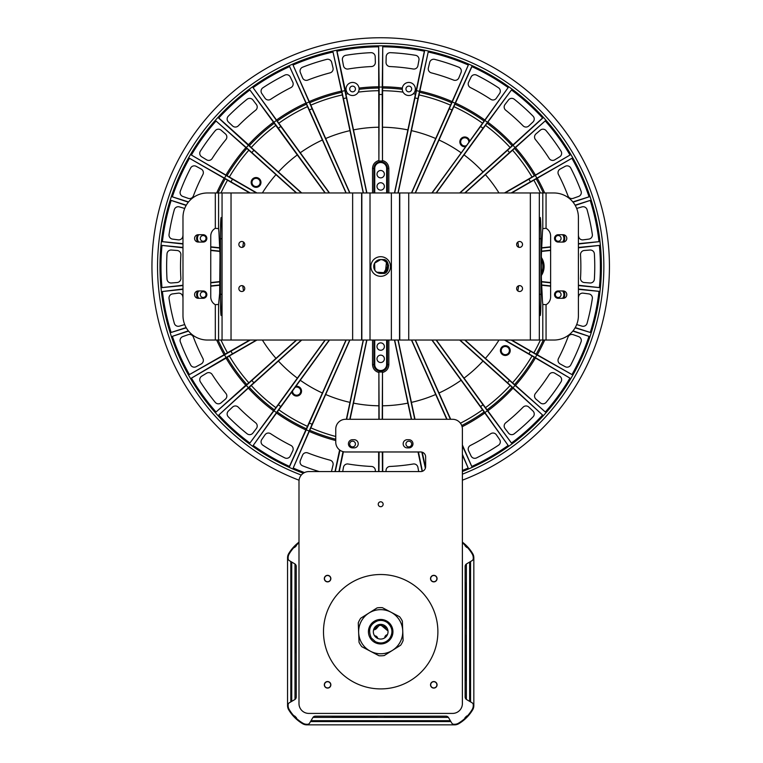 <?xml version="1.0" encoding="UTF-8"?>
<svg xmlns="http://www.w3.org/2000/svg" width="763" height="763" viewBox="0 0 763 763"><rect width="100%" height="100%" fill="white"/><g stroke="black" fill="none" stroke-linecap="round" stroke-linejoin="round"><path stroke-width="1.14" d="M462.388 480.185A228.766 228.766 0 0 0 408.443 39.438A228.766 228.766 0 0 0 299.058 480.213M301.299 475.063A223.158 223.158 0 0 1 407.68 44.988A223.158 223.158 0 0 1 462.388 474.176M378.648 46.81L379.144 87.068L382.244 87.068L382.73 46.81A219.706 219.706 0 0 1 424.371 51.188L424.733 50.244A220.707 220.707 0 0 0 382.578 45.809L378.81 45.809A220.707 220.707 0 0 0 336.645 50.244L337.008 51.188A219.706 219.706 0 0 1 378.648 46.81L378.887 160.516C374.919 161.689 372.802 164.341 372.535 168.47L372.554 192.972M415.196 192.972L452.049 109.986L449.264 108.737L452.259 101.956L455.091 103.215L472.183 65.647L468.74 64.121A220.707 220.707 0 0 0 428.415 51.026L424.733 50.234L416.484 90.663L419.516 91.312L417.952 98.57L414.958 97.931L394.662 192.972M542.588 117.979L512.087 145.714A178.485 178.485 0 0 0 487.08 123.205L511.477 89.967A219.706 219.706 0 0 1 542.588 117.979L543.447 117.435A220.707 220.707 0 0 0 511.935 89.061L508.892 86.848A220.707 220.707 0 0 0 472.173 65.656L471.916 66.639A219.706 219.706 0 0 1 508.177 87.564L484.104 121.04A178.485 178.485 0 0 0 454.967 104.216L453.851 106.629A175.814 175.814 0 0 1 482.569 123.215L484.104 121.04M472.173 467.357A220.707 220.707 0 0 0 508.892 446.164L511.935 443.952A220.707 220.707 0 0 0 543.447 415.587L545.965 412.783A220.707 220.707 0 0 0 570.877 378.486L572.765 375.224A220.707 220.707 0 0 0 590.009 336.502L591.172 332.916A220.707 220.707 0 0 0 599.985 291.447L600.376 287.708A220.707 220.707 0 0 0 600.376 245.314L599.985 241.566A220.707 220.707 0 0 0 591.172 200.097L590.009 196.52A220.707 220.707 0 0 0 572.765 157.788L570.886 154.527A220.707 220.707 0 0 0 545.965 120.23L543.447 117.426L513.003 145.285L515.073 147.593L509.55 152.543L507.5 150.273L459.984 192.972M462.388 471.534A220.707 220.707 0 0 0 468.74 468.892L472.183 467.366L462.388 445.85M307.527 426.383A175.814 175.814 0 0 1 278.819 409.807L300.279 380.26A139.305 139.305 0 0 0 322.387 393.021L289.463 466.384L289.206 467.366L292.639 468.892A220.707 220.707 0 0 0 303.359 473.222M301.395 192.972L253.879 150.273L251.838 152.543L246.306 147.593L248.376 145.285L217.932 117.426L215.414 120.23A220.707 220.707 0 0 0 190.502 154.527L188.614 157.788A220.707 220.707 0 0 0 171.37 196.52L170.206 200.097A220.707 220.707 0 0 0 161.394 241.566L161.003 245.314A220.707 220.707 0 0 0 161.003 287.708L161.394 291.447A220.707 220.707 0 0 0 170.206 332.916L171.37 336.502A220.707 220.707 0 0 0 188.614 375.224L190.502 378.486A220.707 220.707 0 0 0 215.424 412.783L217.941 415.587A220.707 220.707 0 0 0 249.444 443.952L252.486 446.164A220.707 220.707 0 0 0 289.206 467.357M366.717 192.972L346.421 97.931L343.436 98.57L341.862 91.312L344.895 90.663L336.645 50.234L332.964 51.016A220.707 220.707 0 0 0 292.639 64.121L289.206 65.656A220.707 220.707 0 0 0 252.486 86.848L249.444 89.061A220.707 220.707 0 0 0 217.941 117.435L218.79 117.979A219.706 219.706 0 0 1 249.902 89.967L325.048 192.972M414.958 97.931L416.484 90.663M424.371 51.188L415.997 91.55A178.485 178.485 0 0 0 414.91 91.331M413.288 93.735A175.814 175.814 0 0 1 415.473 94.164L415.997 91.55M415.473 94.164L394.481 192.972M397.971 192.972L417.952 98.57M452.259 101.956L468.74 64.121L451.601 102.719A178.485 178.485 0 0 0 419.602 92.313L428.415 51.026L419.516 91.312M398.152 192.972L419.011 94.917A175.814 175.814 0 0 1 450.551 105.16L451.601 102.719M419.602 92.313L419.011 94.917M428.367 52.037A219.706 219.706 0 0 1 468.186 64.969M449.264 108.737L411.667 192.972M450.551 105.16L411.457 192.972M455.091 103.215L452.049 109.986M415.396 192.972L453.851 106.629M454.967 104.216L471.916 66.639M436.093 192.972L483.036 128.241L480.566 126.448L508.177 87.564M480.566 126.448L432.135 192.972M482.569 123.215L466.575 145.533A4.082 4.082 0 0 1 460.804 142.919A4.082 4.082 0 0 1 464.524 137.798A4.082 4.082 0 0 1 468.797 142.481M431.887 192.972L466.575 145.533M511.477 89.967L483.036 128.241M436.341 192.972L485.487 125.342A175.814 175.814 0 0 1 510.132 147.526L512.087 145.714M487.08 123.205L485.487 125.342M507.5 150.273L513.003 145.285M510.132 147.526L459.66 192.972M464.724 192.972L509.55 152.543M511.143 192.972L530.428 181.823L528.902 179.181L570.886 154.527L534.329 175.671A178.485 178.485 0 0 0 514.558 148.451L545.965 120.23L515.073 147.593M465.048 192.972L512.555 150.216A175.814 175.814 0 0 1 532.04 177.035L534.329 175.671M514.558 148.451L512.555 150.216M545.326 121.021A219.706 219.706 0 0 1 569.932 154.889M528.902 179.181L504.944 192.972M532.04 177.035L504.438 192.972M543.323 192.972A178.485 178.485 0 0 0 536.17 178.866L572.765 157.788L530.428 181.823M511.668 192.972L533.852 180.173A175.814 175.814 0 0 1 540.395 192.972M536.17 178.866L533.852 180.173M573.042 202.185L590.009 196.52L572.832 201.928M571.973 158.427A219.706 219.706 0 0 1 589.007 196.673M575.245 205.438L591.172 200.097L575.092 205.18M578.411 244.007L599.985 241.566L578.411 243.674M590.266 200.564A219.706 219.706 0 0 1 598.974 241.509M550.628 247.107L541.406 248.07M550.628 246.831L541.415 247.794M541.368 251.161L550.628 250.178M578.411 247.784L600.376 245.314L578.411 247.441M541.368 251.437L550.628 250.464M578.411 285.572L600.386 287.708L578.411 285.238M599.394 245.572A219.706 219.706 0 0 1 599.394 287.441M550.628 282.548L541.368 281.576M550.628 282.835L541.368 281.852M578.411 289.339L599.985 291.447L578.411 289.005M541.415 285.219L550.628 286.182M541.406 284.942L550.628 285.906M518.649 247.241A139.305 139.305 0 0 0 517.829 242.081M499.002 192.972A139.305 139.305 0 0 0 485.411 174.651M482.989 171.961A139.305 139.305 0 0 0 464.028 154.879M461.1 152.762A139.305 139.305 0 0 0 438.992 140.001M435.692 138.523A139.305 139.305 0 0 0 411.419 130.635M407.881 129.891A139.305 139.305 0 0 0 382.501 127.221L382.492 160.516C386.459 161.689 388.577 164.341 388.844 168.47L386.641 168.47A5.951 5.951 0 0 0 380.689 162.509A5.951 5.951 0 0 0 374.738 168.47L373.918 168.47A6.772 6.772 0 0 1 380.689 161.699A6.772 6.772 0 0 1 387.461 168.47L387.461 192.972M388.834 192.972L388.844 168.47M378.887 127.221A139.305 139.305 0 0 0 353.498 129.891L345.906 94.164A175.814 175.814 0 0 1 348.09 93.735M366.898 192.972L353.498 129.891M349.959 130.635A139.305 139.305 0 0 0 325.687 138.523L310.837 105.16A175.814 175.814 0 0 1 342.368 94.917L363.226 192.972M349.921 192.972L325.687 138.523M322.387 140.001A139.305 139.305 0 0 0 300.279 152.762L278.819 123.215A175.814 175.814 0 0 1 307.527 106.629L345.982 192.972M329.492 192.972L300.279 152.762M297.36 154.879A139.305 139.305 0 0 0 278.39 171.961L251.246 147.526A175.814 175.814 0 0 1 275.891 125.342M301.719 192.972L278.39 171.961M256.95 192.972L229.339 177.035A175.814 175.814 0 0 1 248.833 150.216L296.33 192.972M275.968 174.651A139.305 139.305 0 0 0 262.377 192.972M243.55 242.081A139.305 139.305 0 0 0 242.729 247.241M242.729 285.782A139.305 139.305 0 0 0 243.55 290.932M262.377 340.04A139.305 139.305 0 0 0 275.968 358.362L248.833 382.807A175.814 175.814 0 0 1 229.339 355.978L226.058 358.143A179.744 179.744 0 0 0 245.762 385.258L216.053 412.001A219.706 219.706 0 0 1 191.446 378.124L226.058 358.143M296.33 340.04L275.968 358.362M278.39 361.052A139.305 139.305 0 0 0 297.36 378.133L275.891 407.68A175.814 175.814 0 0 1 251.246 385.487L301.719 340.04M325.048 340.04L297.36 378.133M300.279 380.26L329.492 340.04M345.982 340.04L322.387 393.021M335.758 436.484A175.814 175.814 0 0 1 310.837 427.852L349.921 340.04M325.687 394.49A139.305 139.305 0 0 0 349.959 402.378L346.364 419.288M363.226 340.04L349.959 402.378M350.064 419.288L366.898 340.04M353.498 403.131A139.305 139.305 0 0 0 378.887 405.792L378.887 372.506C374.919 371.323 372.802 368.672 372.535 364.552L374.738 364.552A5.951 5.951 0 0 0 380.689 370.503A5.951 5.951 0 0 0 386.641 364.552L387.461 364.552A6.772 6.772 0 0 1 380.689 371.323A6.772 6.772 0 0 1 373.918 364.552L373.918 340.04M372.554 340.04L372.535 364.552M387.461 340.04L387.461 364.552L388.844 364.552L388.834 340.04M388.844 364.552C388.577 368.672 386.459 371.323 382.492 372.506L382.501 405.792A139.305 139.305 0 0 0 407.881 403.131L411.314 419.288M394.481 340.04L407.881 403.131M415.015 419.288L398.152 340.04M411.419 402.378A139.305 139.305 0 0 0 435.692 394.49L446.736 419.288M411.457 340.04L435.692 394.49M450.695 419.288L415.396 340.04M438.992 393.021A139.305 139.305 0 0 0 461.1 380.26L482.569 409.807A175.814 175.814 0 0 1 460.423 423.207M431.887 340.04L461.1 380.26M464.028 378.133A139.305 139.305 0 0 0 482.989 361.052L510.132 385.487A175.814 175.814 0 0 1 485.487 407.68L436.341 340.04M459.66 340.04L482.989 361.052M504.438 340.04L532.04 355.978A175.814 175.814 0 0 1 512.555 382.807L465.048 340.04M485.411 358.362A139.305 139.305 0 0 0 499.002 340.04M517.829 290.932A139.305 139.305 0 0 0 518.649 285.782M220.011 281.852L210.75 282.835M210.75 285.906L219.973 284.942M186.134 327.575L171.112 332.458A219.706 219.706 0 0 1 162.414 291.504L182.977 289.005M162.414 291.504L182.977 289.339M210.75 286.182L219.963 285.219M186.286 327.832L171.112 332.458M249.72 340.04L189.405 374.585A219.706 219.706 0 0 1 172.381 336.34L188.337 330.837M172.381 336.34L188.547 331.085M227.527 352.849A175.814 175.814 0 0 1 220.984 340.04M224.513 354.881L230.96 351.199L232.486 353.841L226.067 357.57L224.513 354.881L189.405 374.585M250.235 340.04L230.96 351.199M232.486 353.841L256.435 340.04M191.446 378.124L226.067 357.57M229.339 355.978L256.95 340.04M245.762 385.258L248.833 382.807M246.306 385.42L251.838 380.479L253.879 382.74L248.376 387.728L246.306 385.42L216.053 412.001M296.664 340.04L251.838 380.479M253.879 382.74L301.395 340.04M275.891 407.68L249.902 443.045A219.706 219.706 0 0 1 218.79 415.034L248.376 387.728M218.79 415.034L251.246 385.487M273.965 410.771L278.342 404.771L280.813 406.574L276.473 412.592L273.965 410.771L249.902 443.045M325.286 340.04L278.342 404.771M280.813 406.574L329.254 340.04M289.463 466.384A219.706 219.706 0 0 1 253.211 445.449L276.473 412.592M253.211 445.449L278.819 409.807M289.206 467.366L309.33 423.036L312.115 424.276L349.721 340.04M346.192 340.04L309.33 423.036M312.115 424.276L309.12 431.066L306.287 429.807M304.485 472.574A219.706 219.706 0 0 1 293.202 468.043L309.12 431.066M293.202 468.043L310.837 427.852M339.611 449.96L335.014 471.582M335.262 471.582L339.983 450.227M363.407 340.04L346.64 419.288M349.788 419.288L366.717 340.04M338.934 471.582L343.007 451.629M339.192 471.582L343.407 451.734M378.887 419.288L378.887 405.792M378.887 372.506L379.144 419.288M378.648 471.582L378.648 451.973M378.934 471.582L379.097 451.973M382.444 471.582L382.292 451.973M382.234 419.288L382.492 372.506M382.501 419.288L382.501 405.792M382.73 471.582L382.73 451.973M379.106 372.01L382.282 372.01M384.371 358.829A3.672 3.672 0 0 0 378.849 355.644A3.672 3.672 0 0 0 378.849 362.015A3.672 3.672 0 0 0 384.371 358.829M384.371 346.574A3.672 3.672 0 0 0 378.849 343.388A3.672 3.672 0 0 0 378.849 349.759A3.672 3.672 0 0 0 384.371 346.574M418.019 451.973L422.149 471.362M422.387 471.286L418.448 451.973M394.662 340.04L411.591 419.288M414.738 419.288L397.971 340.04M425.373 468.224L421.805 452.087M425.535 467.643L422.254 452.211M462.388 455.034L468.186 468.043A219.706 219.706 0 0 1 462.388 470.456M462.388 454.328L468.186 468.043M411.667 340.04L447.032 419.288M450.389 419.288L415.196 340.04M472.173 467.366L462.388 444.991M461.72 425.535A178.485 178.485 0 0 0 484.104 411.982L482.569 409.807M484.104 411.982L508.177 445.449A219.706 219.706 0 0 1 471.916 466.384M484.906 412.592L480.566 406.574L483.036 404.771L487.414 410.771L484.906 412.592L508.177 445.449M432.135 340.04L480.566 406.574M483.036 404.771L436.093 340.04M511.477 443.045L487.08 409.817A178.485 178.485 0 0 0 512.087 387.299L542.588 415.034A219.706 219.706 0 0 1 511.477 443.045L487.414 410.771M485.487 407.68L487.08 409.817M512.087 387.299L510.132 385.487M513.003 387.728L507.5 382.74L509.55 380.479L515.073 385.42L513.003 387.728L542.588 415.034M459.984 340.04L507.5 382.74M509.55 380.479L464.724 340.04M545.326 412.001L514.558 384.562A178.485 178.485 0 0 0 534.329 357.342L569.932 378.124A219.706 219.706 0 0 1 545.326 412.001L515.073 385.42M512.555 382.807L514.558 384.562M534.329 357.342L532.04 355.978M535.311 357.57L528.902 353.841L530.428 351.199L536.866 354.881L535.311 357.57L569.932 378.124M504.944 340.04L528.902 353.841M530.428 351.199L511.143 340.04M572.832 331.085L589.007 336.34A219.706 219.706 0 0 1 571.973 374.585L536.866 354.881M571.973 374.585L536.17 354.146A178.485 178.485 0 0 0 543.323 340.04M540.395 340.04A175.814 175.814 0 0 1 533.852 352.849L536.17 354.146M533.852 352.849L511.668 340.04M573.042 330.837L589.007 336.34M598.974 291.504A219.706 219.706 0 0 1 590.266 332.458L575.092 327.832M590.266 332.458L575.245 327.575M576.685 324.561L581.978 326.135A4.082 4.082 0 0 0 587.081 323.302A214.06 214.06 0 0 0 592.336 298.571A4.082 4.082 0 0 0 588.826 293.908L583.151 293.164A4.082 4.082 0 0 0 578.583 296.597A200.164 200.164 0 0 1 578.411 297.732M563.647 290.989A6.533 6.533 0 0 1 563.647 298.266A6.533 6.533 0 0 0 563.647 290.989M558.22 297.484A2.861 2.861 0 0 0 560.7 293.192A2.861 2.861 0 0 0 555.741 293.192A2.861 2.861 0 0 0 558.22 297.484M537.362 354.604A179.744 179.744 0 0 0 544.706 340.04M570.762 364.972A214.06 214.06 0 0 0 581.044 341.872A4.082 4.082 0 0 0 578.583 336.588L573.185 334.671A4.082 4.082 0 0 0 568.006 337.084A200.164 200.164 0 0 1 558.478 358.486A4.082 4.082 0 0 0 560.156 363.951L565.183 366.679A4.082 4.082 0 0 0 570.762 364.972M515.626 385.258A179.744 179.744 0 0 0 535.321 358.143M546.136 402.33A214.06 214.06 0 0 0 560.996 381.881A4.082 4.082 0 0 0 559.689 376.197L554.806 373.212A4.082 4.082 0 0 0 549.236 374.49A200.164 200.164 0 0 1 535.464 393.431A4.082 4.082 0 0 0 535.979 399.135L540.328 402.845A4.082 4.082 0 0 0 546.136 402.33M510.218 350.57A4.902 4.902 0 0 1 502.302 354.433A4.902 4.902 0 0 1 503.17 346.164A4.902 4.902 0 0 1 510.113 351.581A4.902 4.902 0 0 1 502.302 354.433A4.902 4.902 0 0 1 503.17 346.164A4.902 4.902 0 0 1 510.218 350.57M487.986 410.713A179.744 179.744 0 0 0 512.889 388.291M514.281 433.766A214.06 214.06 0 0 0 533.07 416.846A4.082 4.082 0 0 0 532.965 411.019L528.816 407.08A4.082 4.082 0 0 0 523.103 407.175A200.164 200.164 0 0 1 505.697 422.845A4.082 4.082 0 0 0 505.011 428.52L508.492 433.06A4.082 4.082 0 0 0 514.281 433.766M462.111 426.755A179.744 179.744 0 0 0 484.677 413.117M476.589 457.886A214.06 214.06 0 0 0 498.477 445.239A4.082 4.082 0 0 0 499.593 439.517L496.36 434.805A4.082 4.082 0 0 0 490.743 433.708A200.164 200.164 0 0 1 470.456 445.42A4.082 4.082 0 0 0 468.606 450.828L471.067 455.988A4.082 4.082 0 0 0 476.589 457.886M418.696 471.582L417.905 467.299A4.082 4.082 0 0 0 413.222 464.009A200.164 200.164 0 0 1 389.931 466.46A4.082 4.082 0 0 0 386.04 470.647L386.059 471.582M408.806 446.899A2.861 2.861 0 0 0 411.286 442.607A2.861 2.861 0 0 0 406.336 442.607A2.861 2.861 0 0 0 408.806 446.899M375.32 471.582L375.348 470.647A4.082 4.082 0 0 0 371.447 466.46A200.164 200.164 0 0 1 348.157 464.009A4.082 4.082 0 0 0 343.474 467.299L342.682 471.582M352.573 446.899A2.861 2.861 0 0 0 355.053 442.607A2.861 2.861 0 0 0 350.093 442.607A2.861 2.861 0 0 0 352.573 446.899M309.454 431.534A179.744 179.744 0 0 0 335.758 440.547M331.333 471.582A4.082 4.082 0 0 0 331.686 470.637L333.021 465.077A4.082 4.082 0 0 0 330.083 460.175A200.164 200.164 0 0 1 307.804 452.936A4.082 4.082 0 0 0 302.539 455.177L300.355 460.461A4.082 4.082 0 0 0 302.634 465.831A214.06 214.06 0 0 0 319.315 471.582M335.758 439.24A178.485 178.485 0 0 1 309.778 430.303M276.702 413.117A179.744 179.744 0 0 0 305.725 429.865M262.901 445.239A214.06 214.06 0 0 0 284.799 457.886A4.082 4.082 0 0 0 290.312 455.988L292.773 450.828A4.082 4.082 0 0 0 290.922 445.42A200.164 200.164 0 0 1 270.636 433.708A4.082 4.082 0 0 0 265.028 434.805L261.785 439.517A4.082 4.082 0 0 0 262.901 445.239M306.421 428.806A178.485 178.485 0 0 1 277.274 411.982M295.653 386.336A4.902 4.902 0 0 1 301.461 390.303A4.902 4.902 0 0 1 297.322 395.987A4.902 4.902 0 0 1 291.762 391.696A4.902 4.902 0 0 0 297.322 395.987A4.902 4.902 0 0 0 301.461 390.303A4.902 4.902 0 0 0 295.653 386.336M248.49 388.291A179.744 179.744 0 0 0 273.392 410.713M228.318 416.846A214.06 214.06 0 0 0 247.098 433.766A4.082 4.082 0 0 0 252.896 433.06L256.378 428.52A4.082 4.082 0 0 0 255.681 422.845A200.164 200.164 0 0 1 238.275 407.175A4.082 4.082 0 0 0 232.562 407.08L228.414 411.019A4.082 4.082 0 0 0 228.318 416.846M274.298 409.817A178.485 178.485 0 0 1 249.291 387.299M200.392 381.881A214.06 214.06 0 0 0 215.242 402.33A4.082 4.082 0 0 0 221.06 402.845L225.409 399.135A4.082 4.082 0 0 0 225.915 393.431A200.164 200.164 0 0 1 212.143 374.49A4.082 4.082 0 0 0 206.573 373.212L201.69 376.197A4.082 4.082 0 0 0 200.392 381.881M246.831 384.562A178.485 178.485 0 0 1 227.05 357.342M216.673 340.04A179.744 179.744 0 0 0 224.017 354.604M180.345 341.872A214.06 214.06 0 0 0 190.626 364.972A4.082 4.082 0 0 0 196.196 366.679L201.222 363.951A4.082 4.082 0 0 0 202.901 358.486A200.164 200.164 0 0 1 193.382 337.084A4.082 4.082 0 0 0 188.194 334.671L182.796 336.588A4.082 4.082 0 0 0 180.345 341.872M225.209 354.146A178.485 178.485 0 0 1 218.056 340.04M182.977 297.732A200.164 200.164 0 0 1 182.796 296.597A4.082 4.082 0 0 0 178.227 293.164L172.552 293.908A4.082 4.082 0 0 0 169.052 298.571A214.06 214.06 0 0 0 174.307 323.302A4.082 4.082 0 0 0 179.4 326.135L184.703 324.561M197.731 298.266A6.533 6.533 0 0 1 197.731 290.989A6.533 6.533 0 0 0 197.731 298.266M203.158 297.484A2.861 2.861 0 0 0 205.638 293.192A2.861 2.861 0 0 0 200.688 293.192A2.861 2.861 0 0 0 203.158 297.484M182.977 285.238L161.003 287.708L182.977 285.572M220.011 281.576L210.75 282.548M182.977 247.441L161.003 245.314L182.977 247.784M161.985 287.441A219.706 219.706 0 0 1 161.985 245.572M210.75 250.464L220.011 251.437M210.75 250.178L220.011 251.161M182.977 243.674L161.394 241.566L182.977 244.007M219.963 247.794L210.75 246.831M219.973 248.07L210.75 247.107M167.011 253.869A214.06 214.06 0 0 0 167.011 279.144A4.082 4.082 0 0 0 171.408 282.978L177.111 282.529A4.082 4.082 0 0 0 180.869 278.218A200.164 200.164 0 0 1 180.869 254.794A4.082 4.082 0 0 0 177.111 250.483L171.408 250.035A4.082 4.082 0 0 0 167.011 253.869M186.286 205.18L170.206 200.097L186.134 205.438M162.414 241.509A219.706 219.706 0 0 1 171.112 200.564M188.547 201.928L171.37 196.52L188.337 202.185M256.435 192.972L232.486 179.181L230.96 181.823L188.614 157.788L249.72 192.972M172.381 196.673A219.706 219.706 0 0 1 189.405 158.427M230.96 181.823L250.235 192.972M229.339 177.035L190.502 154.527L232.486 179.181M246.306 147.593L216.053 121.021L248.833 150.216M191.446 154.889A219.706 219.706 0 0 1 216.053 121.021M251.838 152.543L296.664 192.972M248.376 145.285L253.879 150.273M273.392 122.299A179.744 179.744 0 0 0 248.49 144.722L251.246 147.526M248.49 144.722L218.79 117.979M329.254 192.972L280.813 126.448L278.342 128.241L249.902 89.967M278.342 128.241L325.286 192.972M278.819 123.215L252.486 86.848L280.813 126.448M349.721 192.972L312.115 108.737L309.33 109.986L289.206 65.656L307.527 106.629M253.211 87.564A219.706 219.706 0 0 1 289.463 66.639M309.33 109.986L346.192 192.972M310.837 105.16L292.639 64.121L312.115 108.737M341.862 91.312L333.011 52.037L342.368 94.917M293.202 64.969A219.706 219.706 0 0 1 333.011 52.037M343.436 98.57L363.407 192.972M344.895 90.663L346.421 97.931M345.381 91.55A178.485 178.485 0 0 1 346.478 91.331L346.135 90.12A179.744 179.744 0 0 0 345.324 90.282L345.906 94.164M345.324 90.282L337.008 51.188M382.244 87.068L382.215 94.488L379.163 94.488L378.887 160.516M379.163 94.488L379.144 87.068M382.492 160.516L382.215 94.488M382.73 46.81L382.501 127.221M382.53 88.031A178.485 178.485 0 0 1 402.282 89.338L402.339 88.069A179.744 179.744 0 0 0 382.73 86.782M416.064 90.282A179.744 179.744 0 0 0 415.244 90.12M415.597 55.318A214.06 214.06 0 0 0 390.456 52.676A4.082 4.082 0 0 0 386.183 56.643L386.04 62.366A4.082 4.082 0 0 0 389.931 66.553A200.164 200.164 0 0 1 413.222 69.004A4.082 4.082 0 0 0 417.905 65.713L418.944 60.096A4.082 4.082 0 0 0 415.597 55.318M382.501 90.702A175.814 175.814 0 0 1 403.074 92.123M408.806 95.518A6.533 6.533 0 0 1 403.15 85.714A6.533 6.533 0 0 1 414.471 85.714A6.533 6.533 0 0 1 408.806 95.518M408.806 91.837A2.861 2.861 0 0 0 411.286 87.545A2.861 2.861 0 0 0 406.336 87.545A2.861 2.861 0 0 0 408.806 91.837M382.282 161.012L379.106 161.012M384.371 174.183A3.672 3.672 0 0 0 378.849 170.998A3.672 3.672 0 0 0 378.849 177.369A3.672 3.672 0 0 0 384.371 174.183M384.371 186.439A3.672 3.672 0 0 0 378.849 183.254A3.672 3.672 0 0 0 378.849 189.625A3.672 3.672 0 0 0 384.371 186.439M358.305 92.123A175.814 175.814 0 0 1 378.887 90.702M378.648 86.782A179.744 179.744 0 0 0 359.049 88.069M370.923 52.676A214.06 214.06 0 0 0 345.782 55.318A4.082 4.082 0 0 0 342.434 60.096L343.474 65.713A4.082 4.082 0 0 0 348.157 69.004A200.164 200.164 0 0 1 371.447 66.553A4.082 4.082 0 0 0 375.348 62.366L375.196 56.643A4.082 4.082 0 0 0 370.923 52.676M359.096 89.338A178.485 178.485 0 0 1 378.849 88.031M352.573 95.518A6.533 6.533 0 0 1 346.907 85.714A6.533 6.533 0 0 1 358.228 85.714A6.533 6.533 0 0 1 352.573 95.518M352.573 91.837A2.861 2.861 0 0 0 355.053 87.545A2.861 2.861 0 0 0 350.093 87.545A2.861 2.861 0 0 0 352.573 91.837M309.778 102.719A178.485 178.485 0 0 1 341.786 92.313M341.328 91.131A179.744 179.744 0 0 0 309.454 101.489M326.678 59.38A214.06 214.06 0 0 0 302.634 67.192A4.082 4.082 0 0 0 300.355 72.552L302.539 77.845A4.082 4.082 0 0 0 307.804 80.086A200.164 200.164 0 0 1 330.083 72.847A4.082 4.082 0 0 0 333.021 67.936L331.686 62.375A4.082 4.082 0 0 0 326.678 59.38M277.274 121.04A178.485 178.485 0 0 1 306.421 104.216M305.725 103.148A179.744 179.744 0 0 0 276.702 119.905M284.799 75.136A214.06 214.06 0 0 0 262.901 87.774A4.082 4.082 0 0 0 261.785 93.496L265.028 98.208A4.082 4.082 0 0 0 270.636 99.314A200.164 200.164 0 0 1 290.922 87.602A4.082 4.082 0 0 0 292.773 82.185L290.312 77.025A4.082 4.082 0 0 0 284.799 75.136M249.291 145.714A178.485 178.485 0 0 1 274.298 123.205M247.098 99.257A214.06 214.06 0 0 0 228.318 116.167A4.082 4.082 0 0 0 228.414 122.004L232.562 125.933A4.082 4.082 0 0 0 238.275 125.847A200.164 200.164 0 0 1 255.681 110.177A4.082 4.082 0 0 0 256.378 104.493L252.896 99.953A4.082 4.082 0 0 0 247.098 99.257M227.05 175.671A178.485 178.485 0 0 1 246.831 148.451M245.762 147.764A179.744 179.744 0 0 0 226.058 174.87M215.242 130.683A214.06 214.06 0 0 0 200.392 151.131A4.082 4.082 0 0 0 201.69 156.816L206.573 159.81A4.082 4.082 0 0 0 212.143 158.532A200.164 200.164 0 0 1 225.915 139.581A4.082 4.082 0 0 0 225.409 133.887L221.06 130.168A4.082 4.082 0 0 0 215.242 130.683M260.965 182.443A4.902 4.902 0 0 1 253.049 186.306A4.902 4.902 0 0 1 253.907 178.037A4.902 4.902 0 0 1 260.86 183.454A4.902 4.902 0 0 1 253.049 186.306A4.902 4.902 0 0 1 253.907 178.037A4.902 4.902 0 0 1 260.965 182.443M220.984 192.972A175.814 175.814 0 0 1 227.527 180.173M218.056 192.972A178.485 178.485 0 0 1 225.209 178.866M224.017 178.408A179.744 179.744 0 0 0 216.673 192.972M190.626 168.051A214.06 214.06 0 0 0 180.345 191.141A4.082 4.082 0 0 0 182.796 196.434L188.194 198.342A4.082 4.082 0 0 0 193.382 195.929A200.164 200.164 0 0 1 202.901 174.536A4.082 4.082 0 0 0 201.222 169.062L196.196 166.334A4.082 4.082 0 0 0 190.626 168.051M184.703 208.452L179.4 206.887A4.082 4.082 0 0 0 174.307 209.72A214.06 214.06 0 0 0 169.052 234.441A4.082 4.082 0 0 0 172.552 239.105L178.227 239.849A4.082 4.082 0 0 0 182.796 236.416A200.164 200.164 0 0 1 182.977 235.281M197.731 242.024A6.533 6.533 0 0 1 197.731 234.756A6.533 6.533 0 0 0 197.731 242.024M203.158 241.251A2.861 2.861 0 0 0 205.638 236.959A2.861 2.861 0 0 0 200.688 236.959A2.861 2.861 0 0 0 203.158 241.251M451.925 101.489A179.744 179.744 0 0 0 420.06 91.131M458.744 67.192A214.06 214.06 0 0 0 434.7 59.38A4.082 4.082 0 0 0 429.703 62.375L428.367 67.936A4.082 4.082 0 0 0 431.305 72.847A200.164 200.164 0 0 1 453.575 80.086A4.082 4.082 0 0 0 458.84 77.845L461.024 72.552A4.082 4.082 0 0 0 458.744 67.192M484.677 119.905A179.744 179.744 0 0 0 455.664 103.148M498.477 87.774A214.06 214.06 0 0 0 476.589 75.136A4.082 4.082 0 0 0 471.067 77.025L468.606 82.185A4.082 4.082 0 0 0 470.456 87.602A200.164 200.164 0 0 1 490.743 99.314A4.082 4.082 0 0 0 496.36 98.208L499.593 93.496A4.082 4.082 0 0 0 498.477 87.774M465.726 146.687A4.902 4.902 0 0 1 459.927 142.71A4.902 4.902 0 0 1 464.057 137.025A4.902 4.902 0 0 1 469.626 141.317A4.902 4.902 0 0 0 464.057 137.025A4.902 4.902 0 0 0 459.927 142.71A4.902 4.902 0 0 0 465.726 146.687M512.889 144.722A179.744 179.744 0 0 0 487.986 122.299M533.07 116.167A214.06 214.06 0 0 0 514.281 99.257A4.082 4.082 0 0 0 508.492 99.953L505.011 104.493A4.082 4.082 0 0 0 505.697 110.177A200.164 200.164 0 0 1 523.103 125.847A4.082 4.082 0 0 0 528.816 125.933L532.965 122.004A4.082 4.082 0 0 0 533.07 116.167M535.321 174.87A179.744 179.744 0 0 0 515.626 147.764M560.996 151.131A214.06 214.06 0 0 0 546.136 130.683A4.082 4.082 0 0 0 540.328 130.168L535.979 133.887A4.082 4.082 0 0 0 535.464 139.581A200.164 200.164 0 0 1 549.236 158.532A4.082 4.082 0 0 0 554.806 159.81L559.689 156.816A4.082 4.082 0 0 0 560.996 151.131M544.706 192.972A179.744 179.744 0 0 0 537.362 178.408M581.044 191.141A214.06 214.06 0 0 0 570.762 168.051A4.082 4.082 0 0 0 565.183 166.334L560.156 169.062A4.082 4.082 0 0 0 558.478 174.536A200.164 200.164 0 0 1 568.006 195.929A4.082 4.082 0 0 0 573.185 198.342L578.583 196.434A4.082 4.082 0 0 0 581.044 191.141M578.411 235.281A200.164 200.164 0 0 1 578.583 236.416A4.082 4.082 0 0 0 583.151 239.849L588.826 239.105A4.082 4.082 0 0 0 592.336 234.441A214.06 214.06 0 0 0 587.081 209.72A4.082 4.082 0 0 0 581.978 206.887L576.685 208.452M563.647 234.756A6.533 6.533 0 0 1 563.647 242.024A6.533 6.533 0 0 0 563.647 234.756M558.22 241.251A2.861 2.861 0 0 0 560.7 236.959A2.861 2.861 0 0 0 555.741 236.959A2.861 2.861 0 0 0 558.22 241.251M541.358 275.557A16.338 16.338 0 0 0 541.358 257.455M594.377 279.144A214.06 214.06 0 0 0 594.377 253.869A4.082 4.082 0 0 0 589.971 250.035L584.277 250.483A4.082 4.082 0 0 0 580.519 254.794A200.164 200.164 0 0 1 580.519 278.218A4.082 4.082 0 0 0 584.277 282.529L589.971 282.978A4.082 4.082 0 0 0 594.377 279.144M387.394 268.328L385.887 271.123L383.036 273.04M382.94 273.078L382.435 273.23M381.843 273.354L379.64 273.373M379.221 273.297L377.027 272.41M376.769 272.238L375.329 270.922M374.91 270.36L374.089 268.652M373.975 268.261L373.775 265.867M374.309 263.76L375.701 261.68M375.768 261.614L376.903 260.688M387.518 267.756L387.27 268.719M386.841 269.74L385.201 271.79M385.086 271.886L383.579 272.83M381.49 273.402L378.038 272.925M374.919 270.369L374.271 269.167M374.042 268.519L373.746 266.506M373.756 266.144L374.061 264.437M374.356 263.664L375.005 262.52M378.019 260.097L379.554 259.658M385.172 261.204L385.649 261.642M385.677 261.671L386.212 262.291M386.755 263.121L387.299 264.389M374.871 270.293L374.595 263.178L380.699 259.563A6.943 6.943 0 0 0 373.746 266.506A6.943 6.943 0 0 0 380.689 273.45L384.504 273.44C389.54 272.162 389.788 261.07 384.514 259.582L380.727 259.563C384.924 259.992 387.232 262.31 387.633 266.506L387.623 266.983M387.509 267.832L387.003 269.406M382.282 273.268L381.357 273.421M376.531 260.946L380.499 259.563M381.92 259.678L383.799 260.297M384.323 260.593L385.706 261.699M386.736 263.092L387.041 263.712M244.742 288.567A2.938 2.938 0 0 1 240.326 291.113A2.938 2.938 0 0 1 240.326 286.02A2.938 2.938 0 0 1 244.742 288.567M522.521 288.567A2.938 2.938 0 0 1 518.115 291.113A2.938 2.938 0 0 1 518.115 286.02A2.938 2.938 0 0 1 522.521 288.567M522.521 244.446A2.938 2.938 0 0 1 518.115 246.993A2.938 2.938 0 0 1 518.115 241.9A2.938 2.938 0 0 1 522.521 244.446M244.742 244.446A2.938 2.938 0 0 1 240.326 246.993A2.938 2.938 0 0 1 240.326 241.9A2.938 2.938 0 0 1 244.742 244.446M219.649 293.364L218.924 300.946A7583.848 264.694 90 0 1 218.59 304.418L215.319 304.685A8.698 8.174 90 0 1 210.75 296.883L210.75 236.139A8.698 8.174 -90 0 1 215.319 228.328L218.59 228.595A7583.848 264.694 90 0 1 218.924 232.066L220.021 255.004L219.649 293.364M542.789 228.595L542.789 192.972L553.9 192.972A24.511 24.511 0 0 1 578.411 217.484L578.411 315.529A24.511 24.511 0 0 1 553.9 340.04L542.789 340.04L542.789 304.418A7583.848 264.694 -90 0 1 542.455 300.946L541.358 278.009L541.358 255.004L542.455 232.066A7583.848 264.694 -90 0 1 542.789 228.595L546.06 228.328A8.698 8.174 -90 0 1 550.628 236.139L550.628 296.883A8.698 8.174 90 0 1 546.06 304.685L542.789 304.418M542.789 192.972L207.488 192.972A24.511 24.511 0 0 0 182.977 217.484L182.977 315.529A24.511 24.511 0 0 0 207.488 340.04L542.789 340.04M198.256 290.951L203.158 290.951A3.672 3.672 0 0 1 206.84 294.623A3.672 3.672 0 0 1 203.158 298.304L198.256 298.304A3.672 3.672 0 0 1 194.584 294.623A3.672 3.672 0 0 1 198.256 290.951M198.256 234.718L203.158 234.718A3.672 3.672 0 0 1 206.84 238.39A3.672 3.672 0 0 1 203.158 242.062L198.256 242.062A3.672 3.672 0 0 1 194.584 238.39A3.672 3.672 0 0 1 198.256 234.718M220.421 294.289L221.909 294.289A21.24 0.744 -90 0 1 221.165 315.529A21.24 0.744 -90 0 1 220.421 294.289L220.421 238.733A21.24 0.744 -90 0 1 221.165 217.484A21.24 0.744 -90 0 1 221.909 238.733L220.421 238.733M221.909 294.289L221.909 238.733M370.885 266.506A9.805 9.805 0 0 0 385.592 274.995A9.805 9.805 0 0 0 385.592 258.018A9.805 9.805 0 0 0 370.885 266.506M540.957 238.733A21.24 0.744 90 0 0 540.214 217.484A21.24 0.744 90 0 0 539.47 238.733L539.47 294.289A21.24 0.744 90 0 0 540.214 315.529A21.24 0.744 90 0 0 540.957 294.289L540.957 238.733L539.47 238.733M563.123 298.304L558.22 298.304A3.672 3.672 0 0 1 554.539 294.623A3.672 3.672 0 0 1 558.22 290.951L563.123 290.951A3.672 3.672 0 0 1 566.795 294.623A3.672 3.672 0 0 1 563.123 298.304M563.123 242.062L558.22 242.062A3.672 3.672 0 0 1 554.539 238.39A3.672 3.672 0 0 1 558.22 234.718L563.123 234.718A3.672 3.672 0 0 1 566.795 238.39A3.672 3.672 0 0 1 563.123 242.062M386.583 261.232L385.296 272.944M384.485 259.563L385.84 260.498M387.614 262.653L388.567 265.762M388.005 269.558L385.935 272.429M387.633 266.201L383.903 272.668L376.722 272.2M376.025 271.647L375.014 270.512M381.777 259.649L382.53 259.811M383.121 260.002L385.84 261.843M386.135 262.195L387.194 264.074M374.585 635.808A3.109 3.109 0 0 1 377.723 638.44M384.781 637.82A3.109 3.109 0 0 1 387.413 634.682M386.803 627.615A3.109 3.109 0 0 1 383.665 624.983M376.598 625.603A3.109 3.109 0 0 1 373.965 628.741M386.355 627.014A2.537 2.537 0 0 1 384.333 625.317M375.997 626.051A2.537 2.537 0 0 1 374.299 628.073M373.584 629.837A4.168 4.168 0 0 0 376.684 628.35L378.467 626.223A2.451 2.451 0 0 1 381.92 625.918L386.994 630.171A2.451 2.451 0 0 0 387.966 630.677M377.571 625.05L378.849 624.592M385.382 637.372A2.537 2.537 0 0 1 387.079 635.35M375.034 636.409A2.537 2.537 0 0 1 377.056 638.097M402.73 630.848A22.06 22.06 0 0 1 370.417 651.23L379.001 655.751A24.101 24.101 0 0 0 384.237 655.551L400.67 645.193A24.101 24.101 0 0 0 403.112 640.558L402.359 621.149A24.101 24.101 0 0 0 399.564 616.714L382.377 607.672A24.101 24.101 0 0 0 377.141 607.873L360.708 618.23A24.101 24.101 0 0 0 358.267 622.866L359.03 642.274A24.101 24.101 0 0 0 361.824 646.709L370.417 651.23A22.06 22.06 0 0 1 368.93 613.051M358.648 632.565A22.06 22.06 0 0 1 390.971 612.193A22.06 22.06 0 0 1 400.213 641.988A22.06 22.06 0 0 1 370.417 651.23M374.185 628.283A7.353 7.353 0 0 1 386.908 627.787A7.353 7.353 0 0 1 380.975 639.06A7.353 7.353 0 0 1 374.185 628.283M374.976 642.551A12.256 12.256 0 0 1 374.156 621.34A12.256 12.256 0 0 1 392.935 631.23A12.256 12.256 0 0 1 374.976 642.551M430.694 578.602A3.109 3.109 0 0 1 435.349 575.912A3.109 3.109 0 0 1 435.349 581.292A3.109 3.109 0 0 1 430.694 578.602M433.794 681.712A3.109 3.109 0 0 1 436.484 686.366A3.109 3.109 0 0 1 431.105 686.366A3.109 3.109 0 0 1 433.794 681.712M330.694 684.812A3.109 3.109 0 0 1 326.03 687.501A3.109 3.109 0 0 1 326.03 682.132A3.109 3.109 0 0 1 330.694 684.812M298.991 542.875A39.209 39.209 0 0 0 296.464 545.001L296.464 545.421A0.486 0.486 45 0 1 296.321 545.783L294.756 547.338A0.486 0.486 45 0 1 294.404 547.481L293.974 547.481A39.209 39.209 0 0 0 289.187 553.948A7.592 7.592 0 0 0 288.128 557.82L288.128 558.535A2.451 2.451 0 0 0 289.33 560.643L294.766 563.847A3.004 3.004 0 0 1 296.244 566.432L296.244 696.981A3.004 3.004 0 0 1 294.766 699.576L289.33 702.771A2.451 2.451 0 0 0 288.128 704.888L288.128 705.603A7.592 7.592 0 0 0 289.187 709.466A39.209 39.209 0 0 0 293.974 715.942L294.404 715.932A0.486 0.486 -45 0 1 294.756 716.085L296.321 717.64A0.486 0.486 -45 0 1 296.464 717.993L296.464 718.422A39.209 39.209 0 0 0 302.93 723.219A7.592 7.592 0 0 0 306.802 724.278L307.518 724.278A2.451 2.451 0 0 0 309.625 723.066L312.83 717.64A3.004 3.004 0 0 1 315.415 716.161L445.964 716.161A3.004 3.004 0 0 1 448.549 717.64L451.753 723.066A2.451 2.451 0 0 0 453.871 724.278L454.576 724.278A7.592 7.592 0 0 0 458.449 723.219A39.209 39.209 0 0 0 464.915 718.422L464.915 717.993A0.486 0.486 -135 0 1 465.058 717.64L466.622 716.085A0.486 0.486 -135 0 1 466.966 715.942L467.404 715.942A39.209 39.209 0 0 0 472.192 709.466A7.592 7.592 0 0 0 473.26 705.603L473.26 704.888A2.451 2.451 0 0 0 472.049 702.771L466.613 699.576A3.004 3.004 0 0 1 465.134 696.981L465.134 566.432A3.004 3.004 0 0 1 466.613 563.847L472.049 560.643A2.451 2.451 0 0 0 473.26 558.535L473.26 557.82A7.592 7.592 0 0 0 472.192 553.948A39.209 39.209 0 0 0 467.404 547.481L466.966 547.481A0.486 0.486 -45 0 1 466.622 547.338L465.058 545.783A0.486 0.486 -45 0 1 464.915 545.431L464.915 545.001A39.209 39.209 0 0 0 462.388 542.875M327.585 581.711A3.109 3.109 0 0 1 324.895 577.057A3.109 3.109 0 0 1 330.274 577.057A3.109 3.109 0 0 1 327.585 581.711M333.45 716.219L375.644 716.219M376.97 716.438L332.115 716.438L376.97 716.438M385.744 716.219L427.929 716.219M429.264 716.438L384.409 716.438L429.264 716.438M465.42 627.997L465.42 583.142L465.42 627.997M465.201 626.661L465.201 584.477M296.187 610.619L296.187 652.804M295.634 652.46L295.958 609.284L295.634 652.46M465.42 680.281L465.42 635.426L465.42 680.281M465.201 678.946L465.201 636.762M450.876 721.579L310.503 721.579M470.561 561.53L470.561 701.893M290.827 701.893L290.827 561.53M462.388 542.15A40.029 40.029 0 0 1 472.679 553.614A8.174 8.174 0 0 1 473.833 557.801L473.833 705.622A8.174 8.174 0 0 1 472.679 709.809A40.029 40.029 0 0 1 458.792 723.696A8.174 8.174 0 0 1 454.605 724.85L306.774 724.85A8.174 8.174 0 0 1 302.596 723.696A40.029 40.029 0 0 1 288.7 709.809A8.174 8.174 0 0 1 287.556 705.622L287.556 557.801A8.174 8.174 0 0 1 288.7 553.614A40.029 40.029 0 0 1 298.991 542.15M380.689 501.806A2.451 2.451 0 0 1 382.816 505.488A2.451 2.451 0 0 1 378.572 505.488A2.451 2.451 0 0 1 380.689 501.806M352.506 447.881A4.082 4.082 0 0 1 348.414 443.799A4.082 4.082 0 0 1 352.506 439.717L354.137 439.717A4.082 4.082 0 0 1 358.219 443.799A4.082 4.082 0 0 1 354.137 447.881L352.506 447.881M407.242 447.881A4.082 4.082 0 0 1 403.16 443.799A4.082 4.082 0 0 1 407.242 439.717L408.873 439.717A4.082 4.082 0 0 1 412.964 443.799A4.082 4.082 0 0 1 408.873 447.881L407.242 447.881M380.689 688.903A57.187 57.187 0 0 1 331.161 603.113A57.187 57.187 0 0 1 430.218 603.113A57.187 57.187 0 0 1 380.689 688.903M327.585 681.55A3.271 3.271 0 0 1 330.417 686.452A3.271 3.271 0 0 1 324.752 686.452A3.271 3.271 0 0 1 327.585 681.55M433.794 575.34A3.271 3.271 0 0 1 436.627 580.242A3.271 3.271 0 0 1 430.961 580.242A3.271 3.271 0 0 1 433.794 575.34M433.794 681.55A3.271 3.271 0 0 1 436.627 686.452A3.271 3.271 0 0 1 430.961 686.452A3.271 3.271 0 0 1 433.794 681.55M327.585 575.34A3.271 3.271 0 0 1 330.417 580.242A3.271 3.271 0 0 1 324.752 580.242A3.271 3.271 0 0 1 327.585 575.34M462.388 703.61A9.805 9.805 0 0 1 452.583 713.415L308.796 713.415A9.805 9.805 0 0 1 298.991 703.61L298.991 481.377A9.805 9.805 0 0 1 308.796 471.582L420.728 471.582A4.902 4.902 0 0 0 425.63 466.679L425.63 456.875A4.902 4.902 0 0 0 420.728 451.973L345.563 451.973A9.805 9.805 0 0 1 335.758 442.168L335.758 429.092A9.805 9.805 0 0 1 345.563 419.288L452.583 419.288A9.805 9.805 0 0 1 462.388 429.092L462.388 703.61M484.906 120.43L487.414 122.252M535.311 175.442L536.866 178.132M374.738 340.04L374.738 364.552M386.641 364.552L386.641 340.04M562.598 290.951A5.723 5.723 0 0 1 562.598 298.304M509.312 351.419A4.082 4.082 0 0 1 502.588 353.612A4.082 4.082 0 0 1 504.057 346.688A4.082 4.082 0 0 1 509.312 351.419M294.804 387.48A4.082 4.082 0 0 1 300.574 390.093A4.082 4.082 0 0 1 296.855 395.215A4.082 4.082 0 0 1 292.582 390.542M198.781 298.304A5.723 5.723 0 0 1 198.781 290.951M224.513 178.132L226.067 175.442M273.965 122.252L276.473 120.43M306.287 103.215L309.12 101.956M373.918 192.972L373.918 168.47L372.535 168.47M374.738 168.47L374.738 192.972M386.641 192.972L386.641 168.47M260.059 183.292A4.082 4.082 0 0 1 253.335 185.485A4.082 4.082 0 0 1 254.794 178.561A4.082 4.082 0 0 1 260.059 183.292M198.781 242.062A5.723 5.723 0 0 1 198.781 234.718M562.598 234.718A5.723 5.723 0 0 1 562.598 242.062M541.358 258.113A15.985 15.985 0 0 1 541.358 274.899M541.358 259.801A15.165 15.165 0 0 1 541.358 273.211M215.319 340.04L215.319 304.685M215.319 228.328L215.319 192.972M218.59 304.418L218.59 340.04M222.052 340.04L222.052 192.972M218.59 192.972L218.59 228.595M391.371 340.04L391.371 192.972M370.017 192.972L370.017 340.04M399.535 192.972L399.535 340.04M399.755 340.04L399.755 192.972M408.739 192.972L408.739 340.04M530.342 340.04L530.342 192.972M539.327 192.972L539.327 340.04M546.06 192.972L546.06 228.328M546.06 304.685L546.06 340.04M539.47 294.289L540.957 294.289M361.843 340.04L361.843 192.972M361.624 192.972L361.624 340.04M352.64 340.04L352.64 192.972M231.036 192.972L231.036 340.04M373.698 629.427A3.758 3.758 0 0 0 376.369 628.083L378.162 625.956A2.861 2.861 0 0 1 382.187 625.603L387.251 629.856A2.041 2.041 0 0 0 387.89 630.219M291.733 701.359L291.733 562.064M294.995 564L294.995 699.423M450.342 720.673L311.037 720.673M312.973 717.401L448.406 717.401M469.646 562.064L469.646 701.359M466.384 699.423L466.384 564M375.434 641.693L371.276 637.925C367.795 629.752 369.941 624.058 377.685 620.834C381.223 619.947 384.476 620.557 387.442 622.675C392.63 627.453 393.317 632.804 389.511 638.745C385.525 643.085 380.832 644.067 375.434 641.693"/></g></svg>
